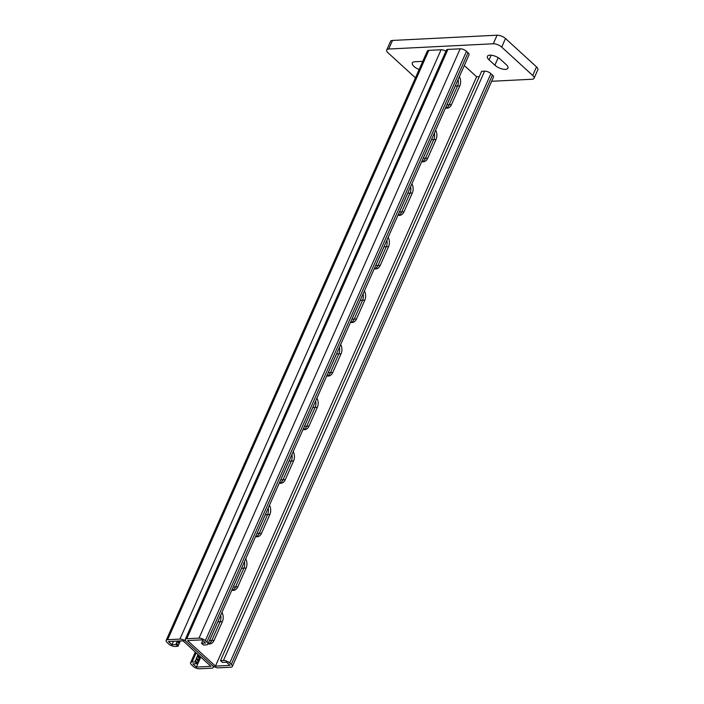 <?xml version="1.0" encoding="UTF-8"?>
<svg xmlns="http://www.w3.org/2000/svg" width="704" height="704" viewBox="0 0 704 704"><rect width="100%" height="100%" fill="white"/><g stroke="black" fill="none" stroke-linecap="round" stroke-linejoin="round"><path stroke-width="1.06" d="M489.905 55.167A8.034 3.309 -156.1 0 0 487.406 56.346A8.034 3.309 -156.1 0 0 489.069 59.884L494.886 65.208A8.034 3.309 -156.1 0 0 502.515 69.054A8.034 3.309 -156.1 0 0 507.918 68.182A8.034 3.309 -156.1 0 0 506.255 64.636L500.438 59.321A8.034 3.309 -156.1 0 0 489.905 55.167M491.656 81.277L532.057 79.244A6.433 2.649 -156.1 0 0 534.054 78.302A6.433 2.649 -156.1 0 0 532.726 75.469L501.697 47.089A6.433 2.649 -156.1 0 0 493.275 43.771L388.714 49.025A6.433 2.649 -156.1 0 0 386.716 49.966A6.433 2.649 -156.1 0 0 388.045 52.8L415.439 77.854M493.275 43.771L497.077 35.2L392.515 40.445L388.714 49.025M532.726 75.469L536.518 66.898L505.498 38.518L501.697 47.089M536.518 66.898A6.433 2.649 23.9 0 1 537.856 69.731L534.054 78.302M386.716 49.966L390.518 41.395A6.433 2.649 23.9 0 1 392.515 40.445M497.077 35.2A6.433 2.649 23.9 0 1 505.498 38.518M422.726 61.415A8.034 3.309 -156.1 0 0 421.67 61.398L414.85 61.741A8.034 3.309 -156.1 0 0 412.35 62.92A8.034 3.309 -156.1 0 0 419.135 69.52M173.466 641.291L171.943 644.732L168.45 641.538L182.996 640.807L210.918 666.354L196.372 667.084L192.878 663.89L196.97 663.687L199.98 656.348M445.922 51.19A4.822 1.989 -156.1 0 0 441.074 49.764L179.925 639.091A4.822 1.989 -156.1 0 1 186.234 641.582L212.221 665.35A4.822 1.989 23.9 0 1 213.224 667.48A4.822 1.989 23.9 0 1 211.719 668.184L199.443 668.8A4.822 1.989 23.9 0 1 193.125 666.31L191.576 664.893A4.822 1.989 23.9 0 1 190.573 662.763A4.822 1.989 23.9 0 1 192.078 662.059L195.034 661.91L198.044 654.579M209.088 641.441A8.034 5.676 87.1 0 0 209.519 640.605L217.826 621.852A8.034 5.676 87.1 0 0 218.178 620.946M232.83 587.866A8.034 5.676 87.1 0 0 233.262 587.03L241.569 568.278A8.034 5.676 87.1 0 0 241.912 567.362M304.058 427.134A8.034 5.676 87.1 0 0 304.489 426.298L312.796 407.546A8.034 5.676 87.1 0 0 313.139 406.639M280.315 480.709A8.034 5.676 87.1 0 0 280.746 479.873L289.054 461.129A8.034 5.676 87.1 0 0 289.397 460.214M256.573 534.283A8.034 5.676 87.1 0 0 257.004 533.456L265.311 514.703A8.034 5.676 87.1 0 0 265.654 513.788M327.8 373.56A8.034 5.676 87.1 0 0 328.231 372.724L336.538 353.971L338.809 353.857L330.502 372.61L338.809 353.857A8.034 5.676 -92.9 0 0 339.407 347.371A8.034 5.676 -92.9 0 1 338.809 353.857L341.079 353.742L332.772 372.495L330.502 372.61A8.034 5.676 87.1 0 1 327.184 375.98A8.034 5.676 87.1 0 0 330.502 372.61L328.231 372.724M336.882 353.065A8.034 5.676 -92.9 0 1 336.538 353.971M455.594 85.184A8.034 5.676 -92.9 0 1 455.242 86.099L446.934 104.843A8.034 5.676 -92.9 0 1 446.503 105.679M431.851 138.758A8.034 5.676 -92.9 0 1 431.499 139.674L423.192 158.426A8.034 5.676 -92.9 0 1 422.77 159.254M360.624 299.49A8.034 5.676 -92.9 0 1 360.281 300.397L351.965 319.15A8.034 5.676 -92.9 0 1 351.542 319.986M384.366 245.916A8.034 5.676 -92.9 0 1 384.023 246.822L375.707 265.575A8.034 5.676 -92.9 0 1 375.285 266.411M408.109 192.333A8.034 5.676 -92.9 0 1 407.766 193.248L399.45 212.001A8.034 5.676 -92.9 0 1 399.027 212.837M208.067 643.746A8.034 5.676 87.1 0 0 209.625 643.966A8.034 5.676 87.1 0 0 214.069 640.376L222.376 621.623L220.106 621.738A8.034 5.676 87.1 0 0 220.695 615.252A8.034 5.676 87.1 0 1 220.106 621.738L211.79 640.49L220.106 621.738L217.826 621.852M208.481 643.861A8.034 5.676 87.1 0 0 211.79 640.49A8.034 5.676 87.1 0 1 208.481 643.861M231.81 590.172A8.034 5.676 87.1 0 0 233.367 590.392A8.034 5.676 87.1 0 0 237.811 586.802L246.118 568.049L243.848 568.163A8.034 5.676 87.1 0 0 244.438 561.678A8.034 5.676 87.1 0 1 243.848 568.163L235.532 586.916L243.848 568.163L241.569 568.278M232.214 590.286A8.034 5.676 87.1 0 0 235.532 586.916A8.034 5.676 87.1 0 1 232.214 590.286M303.037 429.44A8.034 5.676 87.1 0 0 304.586 429.669A8.034 5.676 87.1 0 0 309.03 426.07L317.346 407.326L315.066 407.431A8.034 5.676 87.1 0 0 315.665 400.954A8.034 5.676 87.1 0 1 315.066 407.431L306.759 426.184L315.066 407.431L312.796 407.546M303.442 429.563A8.034 5.676 87.1 0 0 306.759 426.184A8.034 5.676 87.1 0 1 303.442 429.563M279.294 483.014A8.034 5.676 87.1 0 0 280.843 483.243A8.034 5.676 87.1 0 0 285.287 479.653L293.603 460.9L291.324 461.014A8.034 5.676 87.1 0 0 291.922 454.529A8.034 5.676 87.1 0 1 291.324 461.014L283.017 479.758L291.324 461.014L289.054 461.129M279.699 483.138A8.034 5.676 87.1 0 0 283.017 479.758A8.034 5.676 87.1 0 1 279.699 483.138M255.552 536.598A8.034 5.676 87.1 0 0 257.101 536.818A8.034 5.676 87.1 0 0 261.545 533.227L269.861 514.474L267.582 514.589A8.034 5.676 87.1 0 0 268.18 508.103A8.034 5.676 87.1 0 1 267.582 514.589L259.274 533.342L267.582 514.589L265.311 514.703M255.957 536.712A8.034 5.676 87.1 0 0 259.274 533.342A8.034 5.676 87.1 0 1 255.957 536.712M458.11 79.499A8.034 5.676 -92.9 0 1 457.521 85.985L449.205 104.729A8.034 5.676 -92.9 0 1 445.896 108.108A8.034 5.676 -92.9 0 0 449.205 104.729L457.521 85.985A8.034 5.676 -92.9 0 0 458.11 79.499M434.368 133.074A8.034 5.676 -92.9 0 1 433.778 139.559L425.462 158.312A8.034 5.676 -92.9 0 1 422.154 161.682A8.034 5.676 -92.9 0 0 425.462 158.312L433.778 139.559A8.034 5.676 -92.9 0 0 434.368 133.074M363.141 293.797A8.034 5.676 -92.9 0 1 362.551 300.282L354.244 319.035A8.034 5.676 -92.9 0 1 350.926 322.406A8.034 5.676 -92.9 0 0 354.244 319.035L362.551 300.282A8.034 5.676 -92.9 0 0 363.141 293.797M386.883 240.222A8.034 5.676 -92.9 0 1 386.294 246.708L377.986 265.461A8.034 5.676 -92.9 0 1 374.669 268.831A8.034 5.676 -92.9 0 0 377.986 265.461L386.294 246.708A8.034 5.676 -92.9 0 0 386.883 240.222M410.626 186.648A8.034 5.676 -92.9 0 1 410.036 193.134L401.729 211.886A8.034 5.676 -92.9 0 1 398.411 215.257A8.034 5.676 -92.9 0 0 401.729 211.886L410.036 193.134A8.034 5.676 -92.9 0 0 410.626 186.648M196.372 667.084L200.798 657.096M197.094 662.367L195.158 660.598M198.158 661.003L196.222 659.234M195.034 661.91L196.97 663.687M198.282 659.692L196.346 657.914M199.346 658.328L197.41 656.55M199.47 657.008L197.525 655.239M171.943 644.732L176.026 644.53L177.285 641.098M180.347 640.948L177.971 646.298L176.026 644.53M179.925 639.091L167.649 639.707A4.822 1.989 -156.1 0 0 166.144 640.42A4.822 1.989 -156.1 0 0 167.147 642.541L168.696 643.958A4.822 1.989 -156.1 0 0 175.014 646.448L177.971 646.298M441.074 49.764L428.806 50.38A4.822 1.989 -156.1 0 0 427.302 51.084L166.144 640.42M176.15 643.21L178.094 644.987M177.214 641.846L179.159 643.623M177.918 641.062L179.282 642.303M201.485 643.254L203.43 645.022L206.386 644.873A4.822 1.989 23.9 0 0 207.882 644.169A4.822 1.989 23.9 0 0 206.879 642.048L205.33 640.622A4.822 1.989 23.9 0 0 199.012 638.132L186.736 638.748A4.822 1.989 23.9 0 0 185.24 639.461A4.822 1.989 23.9 0 0 186.234 641.582L212.221 665.35A4.822 1.989 -156.1 0 0 218.539 667.841L230.815 667.225A4.822 1.989 -156.1 0 0 232.311 666.521A4.822 1.989 -156.1 0 0 231.317 664.391L229.759 662.974A4.822 1.989 -156.1 0 0 223.441 660.484L220.493 660.634L222.429 662.411L226.521 662.2L230.014 665.394L215.459 666.125L187.546 640.578L202.092 639.848L205.577 643.042L201.485 643.254L202.761 640.464M232.311 666.521L493.469 77.185A4.822 1.989 -156.1 0 0 492.474 75.064L490.917 73.638A4.822 1.989 -156.1 0 0 484.598 71.148L481.65 71.298L220.493 660.634M464.306 65.525L476.617 76.789L215.459 666.125M459.378 76.639A8.034 5.676 -92.9 0 1 459.791 85.87L451.484 104.614A8.034 5.676 -92.9 0 1 447.04 108.214A8.034 5.676 -92.9 0 1 445.482 107.985M435.635 130.214A8.034 5.676 -92.9 0 1 436.049 139.445L427.742 158.198A8.034 5.676 -92.9 0 1 423.298 161.788A8.034 5.676 -92.9 0 1 421.74 161.559M364.408 290.937A8.034 5.676 -92.9 0 1 364.822 300.168L356.514 318.921A8.034 5.676 -92.9 0 1 352.07 322.511A8.034 5.676 -92.9 0 1 350.522 322.291M388.15 237.362A8.034 5.676 -92.9 0 1 388.564 246.594L380.257 265.346A8.034 5.676 -92.9 0 1 375.813 268.937A8.034 5.676 -92.9 0 1 374.264 268.717M411.893 183.788A8.034 5.676 -92.9 0 1 412.306 193.019L403.999 211.772A8.034 5.676 -92.9 0 1 399.555 215.362A8.034 5.676 -92.9 0 1 397.998 215.142M340.674 344.511A8.034 5.676 -92.9 0 1 341.079 353.742M326.779 375.866A8.034 5.676 87.1 0 0 328.328 376.086A8.034 5.676 87.1 0 0 332.772 372.495M222.376 621.623A8.034 5.676 87.1 0 0 221.962 612.392M246.118 568.049A8.034 5.676 87.1 0 0 245.705 558.818M317.346 407.326A8.034 5.676 87.1 0 0 316.932 398.086M293.603 460.9A8.034 5.676 87.1 0 0 293.19 451.669M269.861 514.474A8.034 5.676 87.1 0 0 269.447 505.243M476.617 76.789L479.274 76.657M185.24 639.461L446.398 50.125A4.822 1.989 23.9 0 1 447.894 49.421L460.17 48.805A4.822 1.989 23.9 0 1 466.488 51.295L468.037 52.712A4.822 1.989 23.9 0 1 469.04 54.833L207.882 644.169M491.146 55.202L489.069 59.884M498.221 57.684L494.886 65.208M196.161 652.854L192.078 662.059M209.519 640.605L214.069 640.376M257.004 533.456L261.545 533.227M280.746 479.873L285.287 479.653M304.489 426.298L309.03 426.07M233.262 587.03L237.811 586.802M428.806 50.38L167.649 639.707M455.242 86.099L459.791 85.87M446.934 104.843L451.484 104.614M407.766 193.248L412.306 193.019M399.45 212.001L403.999 211.772M384.023 246.822L388.564 246.594M375.707 265.575L380.257 265.346M360.281 300.397L364.822 300.168M351.965 319.15L356.514 318.921M431.499 139.674L436.049 139.445M423.192 158.426L427.742 158.198M223.441 660.484L484.598 71.148M231.317 664.391L492.474 75.064M229.759 662.974L490.917 73.638M186.736 638.748L447.894 49.421M199.012 638.132L460.17 48.805M205.33 640.622L466.488 51.295M206.879 642.048L468.037 52.712M213.69 666.415L213.224 667.48M195.316 652.08L190.573 662.763"/></g></svg>

